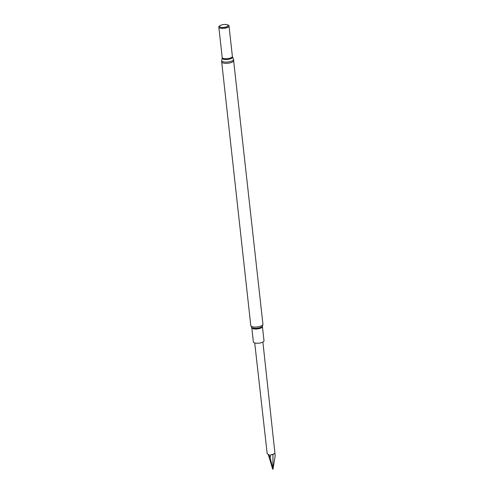<?xml version="1.0" encoding="UTF-8"?>
<svg xmlns="http://www.w3.org/2000/svg" width="494" height="494" viewBox="0 0 494 494"><rect width="100%" height="100%" fill="white"/><g stroke="black" fill="none" stroke-linecap="round" stroke-linejoin="round"><path stroke-width="0.74" d="M218.953 27.442A5.119 1.729 -6.3 0 0 218.996 27.497A5.119 1.729 -6.3 0 0 219.682 27.96A5.119 1.729 -6.3 0 0 224.968 28.189A5.119 1.729 -6.3 0 0 228.95 26.398A5.119 1.729 -6.3 0 0 228.975 26.336M220.46 25.429L219.756 25.824A5.193 1.76 -6.3 0 0 218.91 27.386A5.193 1.76 -6.3 0 0 219.602 27.855A5.193 1.76 -6.3 0 0 224.974 28.09A5.193 1.76 -6.3 0 0 229.006 26.268A5.193 1.76 -6.3 0 0 227.839 24.935L227.067 24.7A4.248 1.439 -6.3 0 0 220.46 25.429A4.248 1.439 -6.3 0 0 220.33 27.096A4.248 1.439 -6.3 0 0 226.406 26.861A4.248 1.439 -6.3 0 0 227.067 24.7M251.798 327.744L253.366 341.953A5.348 1.809 -6.3 0 0 254.243 342.799A5.348 1.809 -6.3 0 0 260.307 342.935A5.348 1.809 -6.3 0 0 264 340.78L262.431 326.571A5.348 1.809 -6.3 0 1 258.739 328.726A5.348 1.809 -6.3 0 1 252.675 328.59A5.348 1.809 -6.3 0 1 251.798 327.744L251.668 327.411A5.625 1.902 -6.3 0 0 252.348 327.843A5.625 1.902 -6.3 0 0 258.035 328.121A5.625 1.902 -6.3 0 0 262.487 326.219L262.431 326.571M270.15 457.771L272.991 469.201L275.158 455.777L274.917 453.134L273.522 454.196L270.527 454.888L270.15 457.771L269.174 454.863L267.192 453.751L254.725 342.966M262.894 342.064L274.917 453.134M272.873 469.257L272.966 454.523L273.522 454.196M272.966 454.523L270.527 454.888M272.731 469.3L268.261 454.387M221.683 61.861L250.798 325.595A6.107 2.062 -6.3 0 0 251.798 326.559A6.107 2.062 -6.3 0 0 258.72 326.719A6.107 2.062 -6.3 0 0 262.938 324.255L233.471 59.187A5.934 2.007 -6.3 0 1 229.704 61.719A5.934 2.007 -6.3 0 1 222.695 61.627A5.934 2.007 -6.3 0 1 221.732 60.478L221.683 61.861A6.107 2.062 -6.3 0 0 222.677 62.824A6.107 2.062 -6.3 0 0 229.605 62.985A6.107 2.062 -6.3 0 0 233.823 60.521M221.732 60.478L222.17 58.088A5.23 1.772 -6.3 0 0 223.016 59.101A5.23 1.772 -6.3 0 0 229.204 59.181A5.23 1.772 -6.3 0 0 232.52 56.946L233.471 59.187M222.17 58.088L222.195 57.489A5.119 1.729 -6.3 0 0 223.029 58.298A5.119 1.729 -6.3 0 0 228.833 58.434A5.119 1.729 -6.3 0 0 232.371 56.365L229.037 26.201M232.52 56.946L232.371 56.365M222.195 57.489L218.861 27.324M262.938 324.255L262.487 326.219M250.798 325.595L251.668 327.411"/></g></svg>
